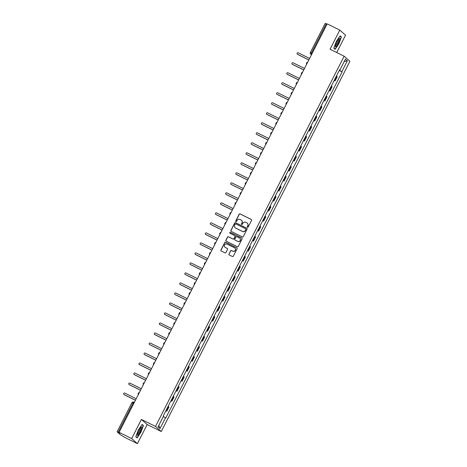 <?xml version="1.0" encoding="UTF-8"?>
<svg xmlns="http://www.w3.org/2000/svg" width="467" height="467" viewBox="0 0 467 467"><rect width="100%" height="100%" fill="white"/><g stroke="black" fill="none" stroke-linecap="round" stroke-linejoin="round"><path stroke-width="0.7" d="M247.498 227.301A0.496 0.485 -48.5 0 0 248.152 227.079L251.567 220.383A0.706 0.689 -48.5 0 0 251.264 219.449L240.091 213.915A0.706 0.689 -48.5 0 0 239.151 214.236L235.742 220.926A0.496 0.485 -48.5 0 0 235.952 221.586A0.496 0.485 -48.5 0 0 236.606 221.358L237.049 220.494A2.265 2.212 -48.5 0 1 240.061 219.461L240.995 219.922A2.265 2.212 -48.5 0 1 241.953 222.922L241.515 223.786A0.496 0.485 -48.5 0 0 241.725 224.44A0.496 0.485 -48.5 0 0 242.379 224.218L242.822 223.349A2.265 2.212 -48.5 0 1 245.835 222.321L246.769 222.782A2.265 2.212 -48.5 0 1 247.726 225.777L247.288 226.647A0.496 0.485 -48.5 0 0 247.498 227.301M228.947 254.019A0.706 0.689 -48.5 0 0 229.244 254.959L232.379 256.511A0.706 0.689 -48.5 0 0 233.319 256.19L237.108 248.759A0.706 0.689 -48.5 0 0 236.81 247.819L225.637 242.285A0.706 0.689 -48.5 0 0 224.691 242.607L220.909 250.043A0.706 0.689 -48.5 0 0 221.206 250.977L224.995 252.851A0.706 0.689 -48.5 0 0 225.935 252.53L227.557 249.349A0.706 0.689 -48.5 0 0 227.254 248.415L225.374 247.481A1.891 1.85 -48.5 0 1 224.697 244.766A1.891 1.85 -48.5 0 1 227.096 244.113L234.452 247.755A1.891 1.85 -48.5 0 1 235.129 250.475A1.891 1.85 -48.5 0 1 232.735 251.123L231.509 250.516A0.706 0.689 -48.5 0 0 230.564 250.843L229.058 254.124A0.706 0.689 -48.5 0 0 229.157 254.906M155.517 426.424L141.413 419.442L131.671 438.56L119.085 432.331L327.209 23.87L339.795 30.104L330.052 49.222L344.156 56.209L155.517 426.424L161.273 431.514L349.911 61.294L344.156 56.209M242.361 236.927A0.706 0.689 -48.5 0 0 243.301 236.6L247.09 229.169A0.706 0.689 -48.5 0 0 246.786 228.235L235.613 222.701A0.706 0.689 -48.5 0 0 234.673 223.022L230.885 230.453A0.706 0.689 -48.5 0 0 231.188 231.393L242.361 236.927M242.099 238.964L238.31 246.395A0.706 0.689 -48.5 0 1 237.37 246.716L226.197 241.182A0.706 0.689 -48.5 0 1 225.894 240.248L227.517 237.067A0.706 0.689 -48.5 0 1 228.456 236.746L232.992 238.987A0.706 0.689 -48.5 0 0 233.932 238.666L235.006 236.559A0.706 0.689 -48.5 0 0 234.708 235.619L229.986 233.284A0.496 0.485 -48.5 0 1 229.811 232.572A0.496 0.485 -48.5 0 1 230.435 232.403L241.801 238.024A0.706 0.689 -48.5 0 1 242.099 238.964M131.671 438.56L137.426 443.65L124.841 437.416L120.369 434.719L117.089 431.812L131.898 402.741L132.955 403.196L118.145 432.261L117.089 431.812M336.719 52.526L345.551 35.188L339.795 30.104M137.426 443.65L147.169 424.532L161.273 431.514M119.085 432.331L120.107 433.23L118.145 432.261M325.23 23.379L326.264 23.799L311.454 52.864A1.442 0.298 116.3 0 0 311.034 54.353L311.477 54.744M327.046 24.191L326.264 23.799M334.244 80.324L334.711 80.633L336.87 76.401L336.403 76.086M336.87 76.401L337.221 76.711L335.061 80.949L334.156 80.499M334.711 80.633L335.061 80.949M329.054 90.505L329.965 90.954L332.119 86.722L331.301 86.097M329.147 90.329L329.965 90.954M323.958 100.516L324.863 100.965L327.023 96.727L326.205 96.109M324.045 100.341L324.863 100.965M318.856 110.527L319.761 110.977L321.921 106.739L321.103 106.114M318.943 110.352L319.761 110.977M313.754 120.533L314.665 120.982L316.819 116.75L316.001 116.125M313.847 120.358L314.665 120.982M308.658 130.544L309.563 130.994L311.722 126.755L310.905 126.137M308.745 130.369L309.563 130.994M303.556 140.555L304.461 141.005L306.621 136.767L305.803 136.142M303.643 140.38L304.461 141.005M298.454 150.561L299.365 151.01L301.519 146.778L300.701 146.153M298.547 150.386L299.365 151.01M293.358 160.572L294.263 161.022L296.422 156.784L295.605 156.165M293.445 160.397L294.263 161.022M288.256 170.583L289.161 171.033L291.32 166.795L290.503 166.17M288.343 170.408L289.161 171.033M283.154 180.589L284.064 181.038L286.218 176.806L285.401 176.182M283.247 180.414L284.064 181.038M278.058 190.6L278.962 191.05L281.122 186.812L280.305 186.193M278.145 190.425L278.962 191.05M272.956 200.612L273.86 201.061L276.02 196.823L275.203 196.198M273.043 200.436L273.86 201.061M267.854 210.617L268.764 211.066L270.918 206.834L270.101 206.21M267.947 210.442L268.764 211.066M262.758 220.628L263.662 221.078L265.822 216.84L265.005 216.221M262.845 220.453L263.662 221.078M257.656 230.64L258.56 231.089L260.72 226.851L259.903 226.226M257.743 230.465L258.56 231.089M252.554 240.645L253.464 241.095L255.618 236.862L254.801 236.238M252.647 240.47L253.464 241.095M247.457 250.656L248.362 251.106L250.522 246.868L249.705 246.249M247.545 250.481L248.362 251.106M242.355 260.668L243.26 261.117L245.42 256.879L244.603 256.255M242.443 260.493L243.26 261.117M237.254 270.673L238.164 271.123L240.318 266.89L239.501 266.266M237.347 270.498L238.164 271.123M232.157 280.685L233.062 281.134L235.222 276.896L234.405 276.277M232.245 280.509L233.062 281.134M227.055 290.696L227.96 291.145L230.12 286.907L229.303 286.283M227.143 290.521L227.96 291.145M221.953 300.701L222.864 301.151L225.018 296.919L224.201 296.294M222.047 300.526L222.864 301.151M216.857 310.713L217.762 311.162L219.922 306.924L219.105 306.305M216.945 310.537L217.762 311.162M211.755 320.724L212.66 321.173L214.82 316.935L214.003 316.311M211.843 320.549L212.66 321.173M206.653 330.729L207.564 331.179L209.718 326.947L208.901 326.322M206.747 330.554L207.564 331.179M201.557 340.741L202.462 341.19L204.622 336.952L203.805 336.333M201.645 340.566L202.462 341.19M196.455 350.752L197.36 351.202L199.52 346.963L198.703 346.339M196.543 350.577L197.36 351.202M191.353 360.757L192.264 361.207L194.418 356.975L193.601 356.35M191.447 360.582L192.264 361.207M186.257 370.769L187.162 371.218L189.322 366.98L188.505 366.362M186.345 370.594L187.162 371.218M181.155 380.78L182.06 381.23L184.22 376.992L183.403 376.367M181.243 380.605L182.06 381.23M176.053 390.786L176.964 391.235L179.118 387.003L178.301 386.378M176.147 390.61L176.964 391.235M170.957 400.797L171.862 401.246L174.022 397.008L173.204 396.39M171.045 400.622L171.862 401.246M165.855 410.808L166.76 411.258L168.92 407.02L168.102 406.395M165.943 410.633L166.76 411.258M339.597 69.828L339.918 69.957L345.411 59.181L347.343 60.891L341.85 71.667L339.357 70.284M163.322 416.546L165.779 418L342.124 71.906L341.85 71.667M165.511 417.761L160.018 428.543L158.085 426.832L163.573 416.05L163.304 415.811L339.649 69.717L339.918 69.957M335.09 49.35L338.884 43.729L341.4 36.969L340.116 35.836L336.322 41.458L333.806 48.218L335.09 49.35M141.413 419.442L147.169 424.532M137.105 437.918L140.9 432.296L143.416 425.536L142.131 424.404L138.337 430.025L135.821 436.785L137.105 437.918M339.258 70.488L342.124 71.906M347.343 60.891L344.202 61.551M158.786 425.449L160.018 428.543M339.976 36.041L341.155 37.08L338.884 43.729M340.554 36.549L341.4 36.969M142.569 425.116L143.416 425.536M247.452 227.277A0.496 0.485 -48.5 0 1 247.399 226.746L247.843 225.882A2.265 2.212 -48.5 0 0 247.3 223.15M241.527 220.29A2.265 2.212 -48.5 0 1 242.069 223.022L241.626 223.891A0.496 0.485 -48.5 0 0 241.678 224.417M251.468 219.601A0.706 0.689 -48.5 0 0 251.38 219.548L240.207 214.014A0.706 0.689 -48.5 0 0 239.262 214.341L235.853 221.031A0.496 0.485 -48.5 0 0 235.905 221.562M246.99 228.386A0.706 0.689 -48.5 0 0 246.903 228.334L235.73 222.8A0.706 0.689 -48.5 0 0 234.79 223.127L231.002 230.558A0.706 0.689 -48.5 0 0 231.101 231.34M245.864 229.431A0.496 0.485 -48.5 0 0 245.654 228.777L235.847 223.921A0.496 0.485 -48.5 0 0 235.187 224.148L234.726 225.059A2.265 2.212 -48.5 0 0 235.683 228.059L242.385 231.375A2.265 2.212 -48.5 0 0 245.403 230.348L245.981 229.536A0.496 0.485 -48.5 0 0 245.811 228.9M235.269 227.791A2.265 2.212 -48.5 0 0 235.8 228.159L235.683 228.059M245.981 229.536L245.514 230.447A2.265 2.212 -48.5 0 1 242.501 231.48L235.8 228.159M234.907 235.771A0.706 0.689 -48.5 0 1 235.123 236.658L234.049 238.765A0.706 0.689 -48.5 0 1 233.103 239.092L228.573 236.845A0.706 0.689 -48.5 0 0 227.633 237.166L226.01 240.347A0.706 0.689 -48.5 0 0 226.11 241.135M241.999 238.182A0.706 0.689 -48.5 0 0 241.912 238.129L230.552 232.502A0.496 0.485 -48.5 0 0 229.945 233.261M237.691 241.316A1.891 1.85 -48.5 0 0 239.804 238.211A1.891 1.85 -48.5 0 0 239.408 237.948L236.816 236.664A0.706 0.689 -48.5 0 0 235.876 236.985L234.802 239.098A0.706 0.689 -48.5 0 0 235.099 240.032L237.808 241.421A1.891 1.85 -48.5 0 0 239.863 238.263M237.808 241.421L235.216 240.137M234.901 248.076A1.891 1.85 -48.5 0 1 232.846 251.228L231.62 250.621A0.706 0.689 -48.5 0 0 230.68 250.942L229.058 254.124M225.041 247.265A1.891 1.85 -48.5 0 0 225.491 247.586L225.374 247.481M227.458 248.567A0.706 0.689 -48.5 0 0 227.371 248.514L225.491 247.586M237.008 247.971A0.706 0.689 -48.5 0 0 236.921 247.919L225.748 242.391A0.706 0.689 -48.5 0 0 224.808 242.712L221.019 250.143A0.706 0.689 -48.5 0 0 221.119 250.925M309.598 58.433L298.209 52.794A0.829 0.811 -48.5 0 0 297.286 54.149A0.829 0.811 -48.5 0 0 297.456 54.265L308.845 59.91M308.821 59.951L297.607 54.4A0.829 0.811 131.5 0 1 297.432 54.283L297.286 54.149M304.496 68.439L293.107 62.8A0.829 0.811 -48.5 0 0 292.184 64.16A0.829 0.811 -48.5 0 0 292.36 64.277L303.748 69.916M303.725 69.962L292.505 64.411A0.829 0.811 131.5 0 1 292.336 64.294L292.184 64.16M299.4 78.45L288.011 72.811A0.829 0.811 -48.5 0 0 287.082 74.171A0.829 0.811 -48.5 0 0 287.258 74.288L298.647 79.927M298.623 79.974L287.409 74.416A0.829 0.811 131.5 0 1 287.234 74.3L287.082 74.171M338.943 38.586A4.688 0.963 116.3 0 0 336.514 42.299A4.688 0.963 116.3 0 0 335.224 46.286A4.688 0.963 116.3 0 0 336.012 46.472A4.688 0.963 116.3 0 0 339.118 41.207A4.688 0.963 116.3 0 0 339.1 38.463A4.688 0.963 116.3 0 0 338.943 38.586M335.335 45.427A3.549 0.73 116.3 0 0 335.791 45.229A3.549 0.73 116.3 0 0 337.892 41.849A3.549 0.73 116.3 0 0 338.487 39.07M338.721 43.629L335.043 49.076L333.87 48.043M334.448 48.784L335.043 49.076M140.958 427.153A4.688 0.963 116.3 0 0 138.53 430.872A4.688 0.963 116.3 0 0 137.24 434.853A4.688 0.963 116.3 0 0 138.028 435.04A4.688 0.963 116.3 0 0 141.133 429.774A4.688 0.963 116.3 0 0 141.116 427.031A4.688 0.963 116.3 0 0 140.958 427.153M137.351 434.001A3.549 0.73 116.3 0 0 137.806 433.796A3.549 0.73 116.3 0 0 139.907 430.416A3.549 0.73 116.3 0 0 140.503 427.638M141.991 424.608L143.171 425.647L140.736 432.197L137.059 437.649L135.885 436.61M136.463 437.351L137.059 437.649M294.298 88.461L282.909 82.822A0.829 0.811 -48.5 0 0 281.986 84.177A0.829 0.811 -48.5 0 0 282.156 84.294L293.545 89.938M293.521 89.979L282.307 84.428A0.829 0.811 131.5 0 1 282.132 84.311L281.986 84.177M289.196 98.467L277.807 92.828A0.829 0.811 -48.5 0 0 276.884 94.188A0.829 0.811 -48.5 0 0 277.059 94.305L288.448 99.944M288.425 99.991L277.205 94.439A0.829 0.811 131.5 0 1 277.036 94.322L276.884 94.188M284.099 108.478L272.71 102.839A0.829 0.811 -48.5 0 0 271.782 104.199A0.829 0.811 -48.5 0 0 271.957 104.316L283.346 109.955M283.323 110.002L272.109 104.445A0.829 0.811 131.5 0 1 271.934 104.328L271.782 104.199M278.997 118.49L267.609 112.851A0.829 0.811 -48.5 0 0 266.686 114.205A0.829 0.811 -48.5 0 0 266.855 114.322L278.244 119.966M278.221 120.007L267.007 114.456A0.829 0.811 131.5 0 1 266.832 114.339L266.686 114.205M273.895 128.495L262.507 122.856A0.829 0.811 -48.5 0 0 261.584 124.216A0.829 0.811 -48.5 0 0 261.759 124.333L273.148 129.972M273.125 130.019L261.905 124.467A0.829 0.811 131.5 0 1 261.736 124.35L261.584 124.216M268.799 138.506L257.41 132.867A0.829 0.811 -48.5 0 0 256.482 134.227A0.829 0.811 -48.5 0 0 256.657 134.344L268.046 139.983M268.023 140.03L256.809 134.473A0.829 0.811 131.5 0 1 256.634 134.356L256.482 134.227M263.697 148.518L252.308 142.879A0.829 0.811 -48.5 0 0 251.386 144.233A0.829 0.811 -48.5 0 0 251.555 144.35L262.944 149.989M262.921 150.035L251.707 144.484A0.829 0.811 131.5 0 1 251.532 144.367L251.386 144.233M258.595 158.523L247.206 152.884A0.829 0.811 -48.5 0 0 246.284 154.244A0.829 0.811 -48.5 0 0 246.459 154.361L257.848 160M257.825 160.047L246.605 154.495A0.829 0.811 131.5 0 1 246.436 154.379L246.284 154.244M253.499 168.534L242.11 162.895A0.829 0.811 -48.5 0 0 241.182 164.256A0.829 0.811 -48.5 0 0 241.357 164.372L252.746 170.011M252.723 170.058L241.509 164.501A0.829 0.811 131.5 0 1 241.334 164.384L241.182 164.256M248.397 178.546L237.008 172.907A0.829 0.811 -48.5 0 0 236.086 174.261A0.829 0.811 -48.5 0 0 236.255 174.378L247.644 180.017M247.621 180.064L236.407 174.512A0.829 0.811 131.5 0 1 236.232 174.395L236.086 174.261M243.295 188.551L231.906 182.912A0.829 0.811 -48.5 0 0 230.984 184.272A0.829 0.811 -48.5 0 0 231.159 184.389L242.548 190.028M242.525 190.075L231.305 184.523A0.829 0.811 131.5 0 1 231.136 184.407L230.984 184.272M238.199 198.563L226.81 192.924A0.829 0.811 -48.5 0 0 225.882 194.284A0.829 0.811 -48.5 0 0 226.057 194.4L237.446 200.039M237.423 200.086L226.209 194.529A0.829 0.811 131.5 0 1 226.034 194.412L225.882 194.284M233.097 208.574L221.708 202.935A0.829 0.811 -48.5 0 0 220.786 204.289A0.829 0.811 -48.5 0 0 220.955 204.406L232.344 210.045M232.321 210.092L221.107 204.54A0.829 0.811 131.5 0 1 220.932 204.423L220.786 204.289M227.995 218.579L216.606 212.94A0.829 0.811 -48.5 0 0 215.684 214.3A0.829 0.811 -48.5 0 0 215.859 214.417L227.248 220.056M227.225 220.103L216.005 214.551A0.829 0.811 131.5 0 1 215.836 214.435L215.684 214.3M222.899 228.591L211.51 222.952A0.829 0.811 -48.5 0 0 210.582 224.312A0.829 0.811 -48.5 0 0 210.757 224.429L222.146 230.068M222.123 230.114L210.909 224.557A0.829 0.811 131.5 0 1 210.734 224.44L210.582 224.312M217.797 238.602L206.408 232.963A0.829 0.811 -48.5 0 0 205.486 234.317A0.829 0.811 -48.5 0 0 205.655 234.434L217.044 240.073M217.021 240.12L205.807 234.568A0.829 0.811 131.5 0 1 205.632 234.452L205.486 234.317M212.695 248.607L201.306 242.968A0.829 0.811 -48.5 0 0 200.384 244.329A0.829 0.811 -48.5 0 0 200.559 244.445L211.948 250.084M211.925 250.131L200.705 244.58A0.829 0.811 131.5 0 1 200.536 244.463L200.384 244.329M207.599 258.619L196.21 252.98A0.829 0.811 -48.5 0 0 195.282 254.34A0.829 0.811 -48.5 0 0 195.457 254.457L206.846 260.096M206.823 260.142L195.609 254.585A0.829 0.811 131.5 0 1 195.434 254.468L195.282 254.34M202.497 268.63L191.108 262.991A0.829 0.811 -48.5 0 0 190.186 264.345A0.829 0.811 -48.5 0 0 190.355 264.462L201.744 270.101M201.721 270.148L190.507 264.596A0.829 0.811 131.5 0 1 190.332 264.48L190.186 264.345M197.395 278.636L186.006 272.997A0.829 0.811 -48.5 0 0 185.084 274.357A0.829 0.811 -48.5 0 0 185.259 274.473L196.648 280.112M196.625 280.159L185.405 274.608A0.829 0.811 131.5 0 1 185.236 274.491L185.084 274.357M192.299 288.647L180.91 283.008A0.829 0.811 -48.5 0 0 179.982 284.368A0.829 0.811 -48.5 0 0 180.157 284.485L191.546 290.124M191.523 290.17L180.309 284.613A0.829 0.811 131.5 0 1 180.134 284.496L179.982 284.368M187.197 298.658L175.808 293.019A0.829 0.811 -48.5 0 0 174.886 294.373A0.829 0.811 -48.5 0 0 175.055 294.49L186.444 300.129M186.421 300.176L175.207 294.624A0.829 0.811 131.5 0 1 175.032 294.508L174.886 294.373M182.095 308.664L170.706 303.025A0.829 0.811 -48.5 0 0 169.784 304.385A0.829 0.811 -48.5 0 0 169.959 304.502L181.348 310.141M181.324 310.187L170.105 304.636A0.829 0.811 131.5 0 1 169.935 304.519L169.784 304.385M176.999 318.675L165.61 313.036A0.829 0.811 -48.5 0 0 164.682 314.396A0.829 0.811 -48.5 0 0 164.857 314.513L176.246 320.152M176.222 320.199L165.009 314.641A0.829 0.811 131.5 0 1 164.833 314.524L164.682 314.396M171.897 328.686L160.508 323.047A0.829 0.811 -48.5 0 0 159.586 324.402A0.829 0.811 -48.5 0 0 159.755 324.518L171.144 330.157M171.12 330.204L159.907 324.653A0.829 0.811 131.5 0 1 159.732 324.536L159.586 324.402M166.795 338.692L155.406 333.053A0.829 0.811 -48.5 0 0 154.484 334.413A0.829 0.811 -48.5 0 0 154.659 334.53L166.048 340.169M166.024 340.215L154.805 334.664A0.829 0.811 131.5 0 1 154.635 334.547L154.484 334.413M161.699 348.703L150.31 343.064A0.829 0.811 -48.5 0 0 149.382 344.424A0.829 0.811 -48.5 0 0 149.557 344.541L160.946 350.18M160.922 350.227L149.709 344.669A0.829 0.811 131.5 0 1 149.533 344.553L149.382 344.424M156.597 358.714L145.208 353.075A0.829 0.811 -48.5 0 0 144.285 354.43A0.829 0.811 -48.5 0 0 144.455 354.546L155.844 360.185M155.82 360.232L144.607 354.681A0.829 0.811 131.5 0 1 144.431 354.564L144.285 354.43M151.495 368.72L140.106 363.081A0.829 0.811 -48.5 0 0 139.184 364.441A0.829 0.811 -48.5 0 0 139.359 364.558L150.748 370.197M150.724 370.243L139.505 364.692A0.829 0.811 131.5 0 1 139.335 364.575L139.184 364.441M146.399 378.731L135.01 373.092A0.829 0.811 -48.5 0 0 134.082 374.452A0.829 0.811 -48.5 0 0 134.257 374.569L145.646 380.208M145.622 380.255L134.408 374.697A0.829 0.811 131.5 0 1 134.233 374.581L134.082 374.452M141.297 388.742L129.908 383.103A0.829 0.811 -48.5 0 0 128.985 384.458A0.829 0.811 -48.5 0 0 129.155 384.574L140.544 390.214M140.52 390.26L129.306 384.709A0.829 0.811 131.5 0 1 129.131 384.592L128.985 384.458M136.195 398.748L124.806 393.109A0.829 0.811 -48.5 0 0 123.883 394.469A0.829 0.811 -48.5 0 0 124.059 394.586L135.448 400.225M135.424 400.272L124.204 394.72A0.829 0.811 131.5 0 1 124.035 394.603L123.883 394.469M131.922 402.77L131.898 402.741A1.442 1.442 0 0 1 133.825 402.105L133.836 402.116A1.442 0.298 116.3 0 0 133.825 402.105A1.442 0.298 116.3 0 0 132.955 403.196L133.737 403.581M311.547 54.61L311.034 54.353A1.442 1.407 -48.5 0 1 310.421 52.444L312.236 53.256M171.512 400.937L173.666 396.699M176.608 390.926L178.768 386.694M181.71 380.914L183.87 376.682M186.812 370.909L188.966 366.671M191.908 360.898L194.068 356.665M197.01 350.886L199.17 346.654M202.112 340.881L204.266 336.643M207.208 330.869L209.368 326.637M212.31 320.858L214.47 316.626M217.412 310.853L219.566 306.615M222.508 300.841L224.668 296.609M227.61 290.83L229.77 286.598M232.712 280.825L234.866 276.587M237.808 270.813L239.968 266.581M242.91 260.802L245.07 256.57M248.012 250.797L250.166 246.558M253.108 240.785L255.268 236.553M258.21 230.774L260.37 226.542M263.312 220.768L265.466 216.53M268.408 210.757L270.568 206.525M273.51 200.746L275.67 196.514M278.612 190.74L280.766 186.502M283.708 180.729L285.868 176.497M288.81 170.718L290.97 166.486M293.912 160.712L296.066 156.474M299.008 150.701L301.168 146.469M304.11 140.69L306.27 136.457M309.212 130.684L311.366 126.446M314.309 120.673L316.468 116.441M319.41 110.661L321.57 106.429M324.512 100.656L326.666 96.418M329.609 90.645L331.768 86.413M166.41 410.942L168.569 406.71M307.636 62.28A1.442 1.442 0 0 0 306.574 64.37A1.442 1.407 131.5 0 1 306.586 63.08M302.54 72.292A1.442 1.442 0 0 0 301.472 74.381A1.442 1.407 131.5 0 1 301.484 73.091M297.438 82.297A1.442 1.442 0 0 0 296.37 84.393A1.442 1.407 131.5 0 1 296.387 83.097M292.336 92.308A1.442 1.442 0 0 0 291.274 94.398A1.442 1.407 131.5 0 1 291.285 93.108M287.24 102.32A1.442 1.442 0 0 0 286.172 104.41A1.442 1.407 131.5 0 1 286.183 103.119M282.138 112.325A1.442 1.442 0 0 0 281.07 114.421A1.442 1.407 131.5 0 1 281.087 113.125M277.036 122.336A1.442 1.442 0 0 0 275.974 124.426A1.442 1.407 131.5 0 1 275.985 123.136M271.94 132.348A1.442 1.442 0 0 0 270.872 134.438A1.442 1.407 131.5 0 1 270.883 133.148M266.838 142.353A1.442 1.442 0 0 0 265.77 144.449A1.442 1.407 131.5 0 1 265.787 143.153M261.736 152.365A1.442 1.442 0 0 0 260.674 154.454A1.442 1.407 131.5 0 1 260.685 153.164M256.64 162.376A1.442 1.442 0 0 0 255.572 164.466A1.442 1.407 131.5 0 1 255.583 163.176M250.475 174.471A1.442 1.407 131.5 0 1 250.487 173.181M245.373 184.477A1.442 1.407 131.5 0 1 245.385 183.192M240.272 194.488A1.442 1.407 131.5 0 1 240.283 193.204M235.175 204.499A1.442 1.407 131.5 0 1 235.187 203.209M231.136 212.421A1.442 1.442 0 0 0 230.073 214.511A1.442 1.407 131.5 0 1 230.085 213.221M226.04 222.432A1.442 1.442 0 0 0 224.971 224.522A1.442 1.407 131.5 0 1 224.983 223.232M220.938 232.438A1.442 1.442 0 0 0 219.869 234.533A1.442 1.407 131.5 0 1 219.887 233.237M215.836 242.449A1.442 1.442 0 0 0 214.773 244.539A1.442 1.407 131.5 0 1 214.785 243.249M210.74 252.46A1.442 1.442 0 0 0 209.671 254.55A1.442 1.407 131.5 0 1 209.683 253.26M205.638 262.466A1.442 1.442 0 0 0 204.569 264.561A1.442 1.407 131.5 0 1 204.587 263.265M200.536 272.477A1.442 1.442 0 0 0 199.473 274.567A1.442 1.407 131.5 0 1 199.485 273.277M195.44 282.488A1.442 1.442 0 0 0 194.371 284.578A1.442 1.407 131.5 0 1 194.383 283.288M190.338 292.494A1.442 1.442 0 0 0 189.269 294.589A1.442 1.407 131.5 0 1 189.287 293.294M185.236 302.505A1.442 1.442 0 0 0 184.173 304.595A1.442 1.407 131.5 0 1 184.185 303.305M180.139 312.516A1.442 1.442 0 0 0 179.071 314.606A1.442 1.407 131.5 0 1 179.083 313.316M173.975 324.612A1.442 1.407 131.5 0 1 173.987 323.322M168.873 334.617A1.442 1.407 131.5 0 1 168.885 333.333M163.771 344.628A1.442 1.407 131.5 0 1 163.783 343.344M158.675 354.64A1.442 1.407 131.5 0 1 158.687 353.35M154.635 362.561A1.442 1.442 0 0 0 153.573 364.651A1.442 1.407 131.5 0 1 153.585 363.361M149.539 372.573A1.442 1.442 0 0 0 148.471 374.662A1.442 1.407 131.5 0 1 148.483 373.372M144.437 382.578A1.442 1.442 0 0 0 143.369 384.674A1.442 1.407 131.5 0 1 143.387 383.378M139.335 392.589A1.442 1.442 0 0 0 138.273 394.679A1.442 1.407 131.5 0 1 138.285 393.389M251.538 172.381A1.442 1.442 0 0 0 250.47 174.477M246.436 182.393A1.442 1.442 0 0 0 245.373 184.483M241.34 192.404A1.442 1.442 0 0 0 240.272 194.494M236.238 202.409A1.442 1.442 0 0 0 235.17 204.505M175.037 322.522A1.442 1.442 0 0 0 173.969 324.618M169.935 332.533A1.442 1.442 0 0 0 168.873 334.623M164.839 342.544A1.442 1.442 0 0 0 163.771 344.634M159.737 352.55A1.442 1.442 0 0 0 158.669 354.646M311.454 54.791L310.73 54.149A1.442 1.442 0 0 1 310.403 52.415L325.213 23.35"/></g></svg>
